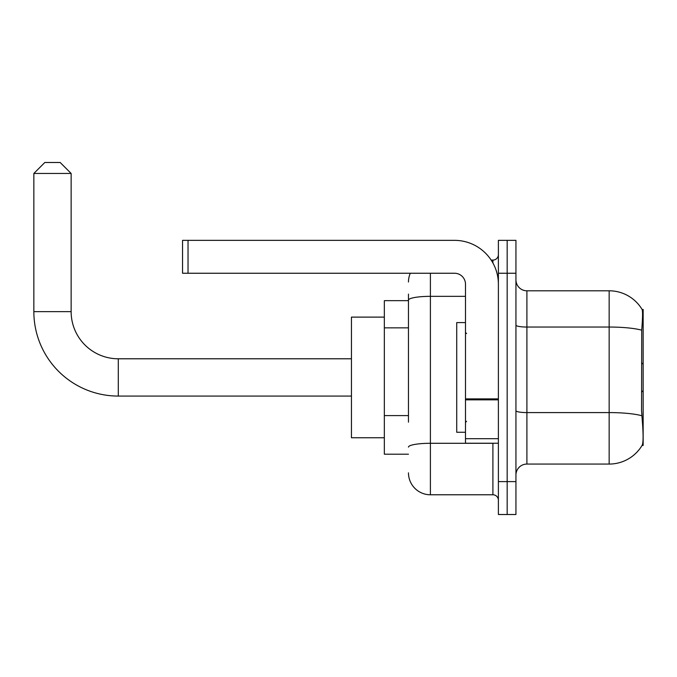 <?xml version="1.0" encoding="UTF-8"?>
<svg xmlns="http://www.w3.org/2000/svg" width="677" height="677" viewBox="0 0 677 677"><rect width="100%" height="100%" fill="white"/><g stroke="black" fill="none" stroke-linecap="round" stroke-linejoin="round"><path stroke-width="1.02" d="M643.15 390.595L643.15 309.44L642.151 309.575A38.386 38.386 0 0 0 609.156 290.797L526.901 290.797A10.967 10.967 0 0 1 515.942 279.829A10.967 10.967 0 0 0 526.901 290.797L526.901 464.067A10.967 10.967 0 0 0 515.942 475.034A10.967 10.967 0 0 1 526.901 464.067L609.156 464.067A38.386 38.386 0 0 0 642.075 445.424L643.15 445.424L643.15 390.595L641.559 392.178M408.468 321.27L408.468 294.089L408.468 300.664L384.341 300.664L384.341 454.199L408.468 454.199M642.075 445.424L642.261 445.094C643.37 442.233 643.37 433.94 642.261 420.197L641.559 410.668L641.72 330.181C642.668 318.258 642.812 311.386 642.151 309.575A38.386 38.386 0 0 0 609.156 290.797L609.156 327.042L526.901 327.042A10.967 1.904 -0 0 1 515.942 325.138M642.261 445.094A38.386 38.386 0 0 1 609.156 464.067L609.156 327.042A38.386 6.668 180 0 1 641.72 330.181M507.166 481.609L507.166 514.512L515.942 514.512L515.942 481.609L507.166 481.609L507.166 514.512L498.39 514.512L498.39 481.609L507.166 481.609L507.166 273.246L507.166 481.609M498.39 481.609L498.39 240.352L507.166 240.352L507.166 273.246L507.166 240.352L515.942 240.352L515.942 481.609M408.468 422.16L408.468 294.089M430.403 273.246L430.403 494.777L492.907 494.777L492.907 443.232M491.163 260.086L492.907 260.086A5.484 5.484 0 0 0 498.39 254.603M498.39 500.252A5.484 5.484 0 0 0 492.907 494.777M408.468 282.021A21.935 21.935 0 0 1 410.296 273.246M430.403 494.777A21.935 21.935 0 0 1 408.468 472.842M465.488 322.599L456.721 322.599L456.721 432.264L465.488 432.264M351.439 396.07L118.289 396.07A84.439 84.439 0 0 1 33.85 311.632L33.85 173.456L44.817 162.488L60.168 162.488L71.136 173.456L33.85 173.456M118.289 396.07L118.289 358.785A47.153 47.153 0 0 1 71.136 311.632L71.136 173.456M384.341 317.115L351.439 317.115L351.439 437.748L384.341 437.748M498.39 443.232L465.488 443.232L465.488 398.888L498.39 398.888L498.39 284.213A43.87 43.87 0 0 0 454.529 240.352L188.037 240.352L188.037 273.246L454.529 273.246A10.967 10.967 0 0 1 465.488 284.213L465.488 398.888M188.037 273.246L182.553 273.246L182.553 240.352L188.037 240.352M408.468 327.854L384.341 327.854M408.468 415.585L384.341 415.585M642.168 324.156L643.15 324.156M641.838 415.754A38.386 6.668 180 0 0 609.156 412.581L526.901 412.581A10.967 1.904 0 0 1 515.942 410.677M515.942 273.246L498.39 273.246M494.811 443.232A5.484 0.956 0 0 1 492.907 443.291L430.403 443.291A21.935 3.808 180 0 0 408.468 447.099M408.468 300.148A21.935 3.808 180 0 1 430.403 296.34L465.488 296.34M492.907 262.981L492.907 260.086M33.85 311.632L71.136 311.632M498.39 399.836L465.488 399.836M465.488 438.696L498.39 438.696M466.588 333.566L465.488 332.466M466.588 421.297L465.488 422.397M643.15 364.268L641.559 362.686M351.439 358.785L118.289 358.785"/></g></svg>
